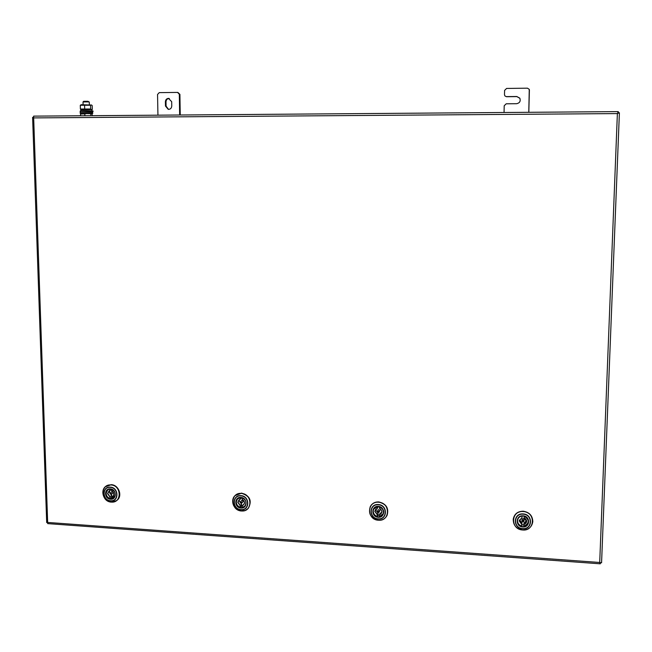 <?xml version="1.0" encoding="UTF-8"?>
<svg xmlns="http://www.w3.org/2000/svg" width="652" height="652" viewBox="0 0 652 652"><rect width="100%" height="100%" fill="white"/><g stroke="black" fill="none" stroke-linecap="round" stroke-linejoin="round"><path stroke-width="0.98" d="M528.772 112.307L529.261 89.357L527.484 88.183L506.596 88.436L504.591 90.416L504.485 94.67L504.892 95.901L506.465 96.724L504.909 95.925M519.905 98.354L519.807 98.175C520.809 101.174 519.742 103.016 516.612 103.701L506.205 103.798L504.208 105.771L504.045 112.494M528.821 112.307L529.391 90.131M519.807 98.175L516.8 96.504L506.384 96.61M519.864 98.289L516.865 96.618L506.465 96.724M529.302 89.495L529.44 90.253M168.477 98.354C166.57 98.582 165.543 99.715 165.388 101.761L165.469 106.048L168.232 109.357C170.359 109.381 171.541 108.256 171.761 105.991L171.688 101.696L168.477 98.354M169.316 98.468L169.088 98.46C167.189 98.688 166.162 99.821 166.007 101.867L166.081 106.146L168.534 109.389M179.65 115.005L179.316 94.238L177.564 92.413L159.227 92.633L157.548 94.491L157.939 115.176M180.245 115.005L179.911 94.353L179.316 94.238M177.882 92.437L179.911 94.353M600.549 562.717L600.125 562.692M47.775 523.523L47.677 522.448L46.691 522.578L32.6 117.376L33.513 117.148M618.202 112.739L618.292 111.614L617.379 113.587L619.4 112.763L618.226 112.739L617.403 113.513M619.4 112.763L601.568 562.798L599.71 562.48L600.272 563.817L600.492 562.717L599.995 562.578M32.6 117.376L33.668 117.906L47.661 522.529M47.091 522.562L47.645 522.602M47.677 522.448L599.71 562.48L617.379 113.587L33.668 117.906L33.651 116.137L618.275 111.614L33.668 116.137M618.251 112.796L617.509 113.358M89.365 104.63L89.291 102.022L88.346 101.891L83.024 101.94L83.097 104.556M89.283 102.014L87.89 101.288L83.635 101.321M92.03 110.979L92.005 109.854L90.644 109.658L80.742 109.723M80.375 111.011L81.068 110.832M92.625 112.34L92.665 111.231C95.445 111.182 87.759 110.514 81.076 110.832L92.445 111.142M92.723 113.456L92.698 112.47L90.221 112.103L80.546 112.136L92.47 112.388M91.85 113.766L81.467 113.456M92.478 115.681L91.916 113.798L87.792 113.481L84.817 113.872L84.866 115.738M90.791 114.002L90.84 115.697M84.817 113.872L80.53 114.019L80.587 115.771M91.492 109.609L92.299 109.3L92.201 105.567L91.37 104.948L90.555 105.249L90.652 108.998L91.492 109.609M91.606 105.037L81.223 104.711M80.995 109.536L80.392 109.023L90.652 108.998M90.555 105.249L80.286 105.265L80.392 109.023M84.573 105.102L84.678 108.86M528.568 521.885L528.56 521.991C528.462 518.568 526.637 516.555 523.067 515.952C519.856 516.009 517.933 517.525 517.297 520.492C517.305 523.988 519.122 526.05 522.757 526.694C526.05 526.629 527.981 525.064 528.56 521.991C528.47 518.584 526.637 516.571 523.067 515.968C519.856 516.025 517.933 517.533 517.297 520.492M532.798 521.567C532.57 515.683 529.391 512.227 523.254 511.209C517.737 511.298 514.404 513.89 513.271 518.984L513.246 519.163C514.387 514.061 517.712 511.461 523.238 511.372C529.383 512.39 532.562 515.854 532.782 521.755C531.828 527.142 528.47 529.897 522.7 530.011C535.162 531.298 535.765 511.91 523.23 511.543C510.76 510.312 510.247 529.603 522.7 529.986C516.343 528.878 513.189 525.259 513.246 519.155L513.271 518.984M521.739 526.074C519.057 525.186 517.655 523.417 517.533 520.752C517.81 518.12 519.302 516.531 522.024 516.009L521.983 517.737L519.367 520.809L521.796 524.224L521.739 526.205C518.935 525.308 517.468 523.458 517.329 520.679L517.435 519.791M524.086 519.897L524.118 519.685C523.474 518.364 522.774 518.316 522.024 519.522L522.024 519.546M519.538 519.872L521.934 522.782L521.796 524.224M521.934 522.782L521.877 524.754L523.882 524.909M521.877 524.754L521.739 526.205C518.935 525.316 517.468 523.466 517.329 520.679L517.395 519.962M523.841 526.213L523.898 524.363L526.506 521.486L524.086 517.875L524.135 516.148C529.677 519.88 529.579 523.23 523.841 526.213L523.841 526.36C526.563 525.879 528.128 524.33 528.544 521.706C528.128 524.322 526.563 525.871 523.841 526.351M523.898 524.363L524.029 522.92L526.49 520.728M522.13 515.976L521.983 517.729L519.383 520.54M116.724 500.524L116.798 500.467C122.943 496.311 118.86 484.778 111.19 484.664L106.129 486.115M109.87 490.671L109.422 492.341L111.655 495.487L110.001 496.718L109.968 498.43C107.637 497.631 106.357 495.993 106.121 493.515C106.219 491.062 107.425 489.587 109.723 489.082L109.821 490.695L111.492 489.244M113.375 492.602L111.891 491.787L110.327 493.026L111.704 493.784L111.37 494.461L110.041 493.743L111.37 494.461L113.375 492.602M111.655 495.487L111.736 497.329M111.704 497.321L109.968 498.43M113.986 497.778L111.826 498.698L111.802 496.84L112.755 496.392C114.507 494.273 114.141 492.415 111.647 490.809L111.525 489.253M113.456 495.601L111.802 496.84M387.092 515.341L387.092 515.341C389.057 508.21 386.269 503.735 378.739 501.918C375.039 501.82 372.268 503.287 370.426 506.311L370.344 506.449M377.321 516.4C374.77 515.545 373.409 513.817 373.246 511.225C373.457 508.65 374.843 507.101 377.41 506.588L377.426 508.267L375.373 509.831L375.006 511.274L377.369 514.599L377.353 516.539C374.68 515.65 373.262 513.866 373.074 511.168L373.849 508.552M378.184 509.693L377.492 511.412C378.176 512.553 378.755 512.733 379.228 511.942L377.573 511.046L379.342 511.527L379.228 511.942L380.092 510.206L378.176 509.717M375.796 509.22L375.715 509.921L378.07 513.23L377.369 514.599M378.07 513.23L378.054 515.161L379.325 515.324M378.054 515.161L377.353 516.539C374.672 515.667 373.254 513.874 373.074 511.16L373.775 508.65M383.384 513.621L379.334 516.677L379.366 514.73L381.453 513.124C382.194 511.038 381.526 509.457 379.423 508.397L379.415 506.726M379.366 514.73L380.059 513.36L381.722 512.374M378.136 506.531L377.426 508.267L375.373 509.831M248.347 508.25L248.379 508.21C252.226 500.76 249.952 495.724 241.558 493.099L235.03 495.601M239.496 499.571L239.202 500.94L241.493 504.167L240.286 505.463L240.246 507.223C237.809 506.392 236.489 504.713 236.293 502.179C236.44 499.668 237.735 498.152 240.164 497.647L240.221 499.293L241.436 497.647M240.368 502.342L240.564 501.796L240.352 502.374L241.876 503.059L243.351 501.209L241.68 500.491L240.564 501.796L242.12 502.464L241.876 503.059L240.368 502.399M241.493 504.167L241.509 506.05L242.137 506.172M241.509 506.05L240.246 507.223M245.225 505.822L242.185 507.492L242.185 505.593L243.636 504.746C244.997 502.562 244.5 500.785 242.128 499.408L242.063 497.794M242.185 505.593L244.15 503.988M166.007 101.867L165.388 101.761M166.081 106.146L165.469 106.048M601.568 562.79L619.4 112.788M92.69 112.225L80.18 112.087M92.665 111.231L80.978 110.954L80.155 111.076L80.261 112.209M80.22 113.318L92.723 113.472L80.22 113.334L80.188 112.34M92.698 112.47L80.546 112.136M523.067 515.822C530.622 516.042 530.272 527.737 522.749 526.955C515.219 526.718 515.545 515.064 523.067 515.822M522.7 528.585C532.423 529.595 532.888 514.477 523.116 514.183C513.385 513.222 512.977 528.275 522.7 528.585M523.124 513.923C533.214 514.216 532.741 529.832 522.7 528.788C512.659 528.47 513.075 512.92 523.124 513.923M523.915 521.07L523.906 521.176C523.157 522.211 522.513 522.13 521.975 520.94L521.975 520.924C522.668 519.799 523.32 519.848 523.915 521.07M522.309 521.07L523.556 521.152L522.309 521.07M521.779 524.493L519.147 520.858L521.983 517.582M528.56 521.16L528.544 521.706M524.086 517.721C527.582 520.263 527.517 522.57 523.89 524.64M110.318 489.016L107.498 489.815C104.483 494.004 105.526 497.06 110.628 498.984L113.57 498.136C116.504 493.947 115.437 490.899 110.367 489.016M110.286 488.886C116.741 489.057 117.018 499.921 110.555 499.228C104.124 499.049 103.823 488.218 110.286 488.886M111.353 502.097C122.054 503.246 121.614 485.235 110.905 484.958C100.204 483.874 100.701 501.796 111.353 502.097M102.82 492.537L103.481 489.383L105.257 486.824L110.995 484.803C118.664 484.917 122.747 496.457 116.602 500.614L111.443 502.121M110.595 500.736C118.949 501.632 118.599 487.59 110.245 487.37C101.899 486.514 102.282 500.508 110.595 500.736M110.278 487.125C118.9 487.354 119.259 501.853 110.636 500.932C102.054 500.687 101.655 486.245 110.278 487.125M111.37 502.113L109.626 501.796M110.212 493.784L111.28 493.857L110.212 493.784M106.015 493.45L107.939 489.538M109.927 496.971L107.498 493.605L109.756 490.548M108.908 491.119L109.821 490.695L108.908 491.119L107.759 493.564L110.001 496.718M109.992 498.552C107.604 497.721 106.276 496.033 106.015 493.491M111.769 498.552L115.257 495.324M111.565 490.671C114.67 493.01 114.728 495.153 111.728 497.093M383.14 514.224L383.107 514.289C384.794 511.029 383.189 508.438 378.299 506.539L373.498 509.098C372.219 513.254 373.783 515.887 378.209 516.995L381.102 516.368L383.099 514.306C384.272 510.182 382.675 507.59 378.315 506.531M378.282 506.392C385.446 506.596 385.324 517.998 378.176 517.256C371.045 517.036 371.143 505.675 378.282 506.392M378.445 520.231C390.271 521.486 390.491 502.578 378.616 502.244C366.783 501.062 366.636 519.872 378.445 520.231M387.011 515.504C385.193 518.78 382.349 520.369 378.462 520.263C370.743 518.275 368.046 513.678 370.336 506.465C372.186 503.442 374.957 501.983 378.649 502.073C386.188 503.898 388.975 508.373 387.011 515.504C385.21 518.764 382.357 520.345 378.478 520.247M378.16 518.837C387.394 519.807 387.557 505.064 378.299 504.803C369.065 503.874 368.942 518.56 378.16 518.837M378.315 504.542C387.883 504.811 387.712 520.043 378.176 519.041C368.657 518.747 368.779 503.588 378.315 504.542M377.777 511.527L378.959 511.6L377.777 511.527M377.337 514.868L374.778 511.323L377.402 508.12M379.317 516.531C383.604 515.007 384.509 512.252 382.023 508.258M379.399 508.258C382.748 510.728 382.732 512.977 379.334 514.998M241.02 507.794L244.826 506.319C247.084 502.024 245.78 499.114 240.93 497.582L237.198 498.984C234.85 503.279 236.122 506.221 241.02 507.794M240.873 497.443C247.67 497.639 247.752 508.764 240.963 508.047C234.19 507.843 234.084 496.759 240.873 497.443M241.509 510.964C252.756 512.162 252.626 493.719 241.354 493.409C230.107 492.276 230.303 510.638 241.509 510.964L238.363 510.166M233.742 505.765C231.998 501.967 232.422 498.593 234.997 495.642L241.419 493.254C249.814 495.879 252.088 500.915 248.241 508.373L245.25 510.434L241.574 510.989M240.979 509.587C249.749 510.524 249.643 496.139 240.857 495.895C232.079 495.007 232.226 509.334 240.979 509.587M240.881 495.642C249.96 495.895 250.066 510.752 241.004 509.782C231.973 509.522 231.819 494.721 240.881 495.642M240.596 502.464L241.713 502.537L240.596 502.464M240.27 507.346C237.752 506.49 236.374 504.754 236.154 502.138L237.621 498.601M240.238 505.724L237.744 502.268L240.172 499.147M238.811 500.1L240.221 499.293L238.811 500.1L237.988 502.227L240.286 505.463M242.145 507.346C244.883 506.718 246.154 504.958 245.967 502.081M242.071 499.269C245.299 501.673 245.315 503.866 242.128 505.846M600.272 563.817L47.669 523.613M83.643 101.313L83.04 101.932M80.775 110.856L80.742 109.707M81.076 110.832L80.155 111.076M81.492 113.44L80.775 113.839M81.255 104.703L80.506 105.111M513.246 519.155C513.189 525.276 516.343 528.902 522.7 530.027C528.462 529.913 531.828 527.158 532.782 521.755M524.11 519.799L523.906 521.176C523.157 522.236 522.513 522.154 521.975 520.94L522.024 519.522M526.514 521.421L524.086 517.875M113.57 498.136C116.488 493.963 115.412 490.923 110.343 489.024L107.498 489.815M106.252 486.025L106.056 486.164C99.65 490.247 103.627 501.983 111.402 502.13L116.602 500.614M107.922 489.546L105.999 493.474C106.243 496.05 107.588 497.745 110.017 498.576M111.826 498.698L113.978 497.794M111.614 490.809C114.116 492.439 114.499 494.297 112.755 496.392M370.426 506.311L370.336 506.465C368.038 513.711 370.743 518.316 378.462 520.263M373.498 509.098L378.299 506.539M381.477 513.075L381.453 513.124C382.194 511.046 381.518 509.473 379.415 508.405M379.334 516.677L383.205 514.02M244.867 506.27L244.826 506.319C247.075 502.04 245.763 499.13 240.914 497.59L237.198 498.984M235.136 495.496L234.997 495.642C229.716 500.54 234.133 510.826 241.542 511.005L245.225 510.443L248.241 508.373M237.581 498.633L236.146 502.121C236.358 504.77 237.735 506.514 240.286 507.362M242.104 499.416C244.484 500.801 244.997 502.578 243.636 504.746M242.185 507.492L245.038 506.042"/></g></svg>
